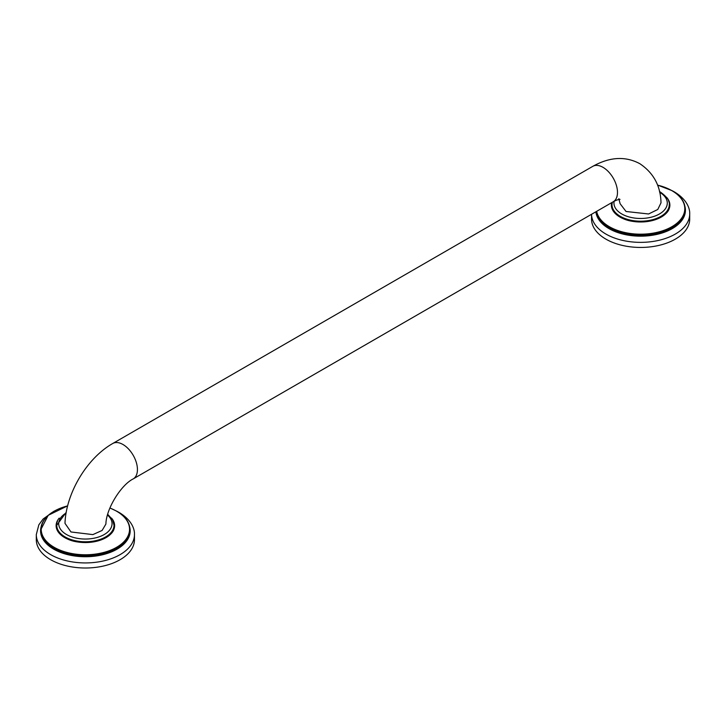 <?xml version="1.0" encoding="UTF-8"?>
<svg xmlns="http://www.w3.org/2000/svg" width="726" height="726" viewBox="0 0 726 726"><rect width="100%" height="100%" fill="white"/><g stroke="black" fill="none" stroke-linecap="round" stroke-linejoin="round"><path stroke-width="1.09" d="M669.245 204.959A28.632 16.526 180 0 1 669.254 205.24A28.632 16.526 180 0 1 651.576 220.504A28.632 16.526 180 0 1 620.376 216.92A28.632 16.526 180 0 1 611.991 205.24A28.632 16.526 180 0 1 612 204.959M612.082 202.436A28.958 16.716 0 0 0 611.664 205.24A28.958 16.716 0 0 0 620.013 216.974M620.149 217.056A28.958 16.716 0 0 0 651.703 220.686A28.958 16.716 0 0 0 669.581 205.24A28.958 16.716 0 0 0 668.564 200.857M689.7 214.034A49.078 28.332 0 0 1 659.408 240.206A49.078 28.332 0 0 1 605.92 234.071A49.078 28.332 0 0 1 591.545 214.288L591.545 219.107A49.078 28.332 0 0 0 605.92 239.144A49.078 28.332 0 0 0 659.408 245.288A49.078 28.332 0 0 0 689.7 219.107L689.7 214.034C690.036 208.38 686.742 199.323 674.381 191.9L671.849 190.539M618.842 198.688L620.095 203.688L626.048 211.493L648.59 213.979L657.774 209.487L661.005 202.817C660.624 185.956 653.563 172.915 639.833 163.704C625.458 155.981 609.776 156.861 592.806 166.336L112.748 443.495C86.821 458.224 66.039 493.172 64.986 523.337L70.966 531.967L92.883 534.608L102.112 530.443L105.905 524.045C106.087 509.035 121.006 484.923 133.194 478.915A20.446 11.807 -120 0 0 136.334 462.526A20.446 11.807 -120 0 0 122.975 444.503A20.446 11.807 -120 0 0 112.748 443.495M114 525.524A28.632 16.526 180 0 1 114.009 525.805A28.632 16.526 180 0 1 96.331 541.079A28.632 16.526 180 0 1 65.131 537.494A28.632 16.526 180 0 1 56.746 525.805A28.632 16.526 180 0 1 56.755 525.524M57.436 521.431A28.958 16.716 0 0 0 56.419 525.805A28.958 16.716 0 0 0 64.768 537.549M64.904 537.621A28.958 16.716 0 0 0 96.458 541.251A28.958 16.716 0 0 0 114.336 525.805A28.958 16.716 0 0 0 113.32 521.431M54.151 511.104L43.106 519.026L38.823 524.853L36.3 534.599L36.3 539.672A49.078 28.332 0 0 0 50.675 559.71A49.078 28.332 0 0 0 104.154 565.853A49.078 28.332 0 0 0 134.455 539.672L134.455 534.599C134.791 528.955 131.497 519.898 119.128 512.465L116.596 511.104M612.254 202.336L611.991 204.678A28.632 16.526 0 0 0 620.376 216.366A28.632 16.526 0 0 0 651.576 219.951A28.632 16.526 0 0 0 669.254 204.678L669.254 205.24M611.682 202.663A29.249 16.889 0 0 0 619.94 217.047A29.249 16.889 0 0 0 657.738 218.798A29.249 16.889 0 0 0 666.777 197.536M657.538 185.121A44.177 25.51 180 0 1 671.859 190.648A44.177 25.51 180 0 1 671.859 226.721A44.177 25.51 180 0 1 609.386 226.721A44.177 25.51 180 0 1 596.681 211.32M672.312 190.92A44.495 25.691 180 0 1 685.117 208.952A44.495 25.691 180 0 1 657.647 232.683A44.495 25.691 180 0 1 609.159 227.12A44.495 25.691 180 0 1 596.345 211.511M596.209 211.593A44.495 25.691 0 0 0 609.159 228.2A44.495 25.691 0 0 0 657.647 233.772A44.495 25.691 0 0 0 685.117 210.032L685.117 208.952C684.927 201.801 680.552 195.702 672.022 190.639L657.511 185.048M595.892 211.774A44.803 25.864 0 0 0 608.942 228.59A44.803 25.864 0 0 0 660.932 233.355A44.803 25.864 0 0 0 684.881 206.293M614.142 201.256A26.662 15.391 0 0 0 621.765 213.961A26.662 15.391 0 0 0 659.38 214.016A26.662 15.391 0 0 0 659.662 192.299M620.031 199.378C618.434 199.387 616.174 200.176 613.252 201.755A20.446 11.807 -120 0 0 616.383 185.366A20.446 11.807 -120 0 0 603.025 167.352A20.446 11.807 -120 0 0 592.806 166.336M66.102 513.01A26.662 15.391 0 0 0 66.52 534.536A26.662 15.391 0 0 0 102.321 535.534A26.662 15.391 0 0 0 107.502 515.052M66.229 512.275L56.746 525.252A28.632 16.526 0 0 0 65.131 536.941A28.632 16.526 0 0 0 96.331 540.516A28.632 16.526 0 0 0 114.009 525.252L112.612 519.825L107.711 514.307M59.223 518.101A29.249 16.889 0 0 0 64.696 537.612A29.249 16.889 0 0 0 102.493 539.364A29.249 16.889 0 0 0 111.523 518.101M109.898 508.037A44.177 25.51 180 0 1 116.614 511.222A44.177 25.51 180 0 1 116.614 547.295A44.177 25.51 180 0 1 54.141 547.295A44.177 25.51 180 0 1 67.627 505.904M117.067 511.485A44.495 25.691 180 0 1 129.872 529.517A44.495 25.691 180 0 1 102.402 553.257A44.495 25.691 180 0 1 53.915 547.685A44.495 25.691 180 0 1 40.883 529.517A44.495 25.691 180 0 1 53.688 511.485M67.645 505.831L48.197 515.315L40.883 529.517L40.883 530.606A44.495 25.691 0 0 0 53.915 548.765A44.495 25.691 0 0 0 102.402 554.337A44.495 25.691 0 0 0 129.872 530.606L129.872 529.517C129.673 522.375 125.308 516.268 116.777 511.204L109.925 507.973M41.119 526.867A44.803 25.864 0 0 0 53.697 549.155A44.803 25.864 0 0 0 105.687 553.929A44.803 25.864 0 0 0 129.636 526.867M36.3 534.599A49.078 28.332 0 0 0 50.675 554.637A49.078 28.332 0 0 0 104.154 560.781A49.078 28.332 0 0 0 134.455 534.599M611.991 204.678L611.991 205.24M669.581 205.24C670.996 219.388 636.711 227.683 620.104 216.965C614.586 213.671 611.773 209.76 611.664 205.24M669.254 204.678C670.053 201.175 667.121 196.973 660.46 192.1L659.498 191.564M613.252 201.755L133.194 478.915M56.746 525.252L56.746 525.805M114.336 525.805C115.752 539.953 81.466 548.248 64.859 537.539C59.341 534.245 56.528 530.334 56.419 525.805M114.009 525.252L114.009 525.805"/></g></svg>
